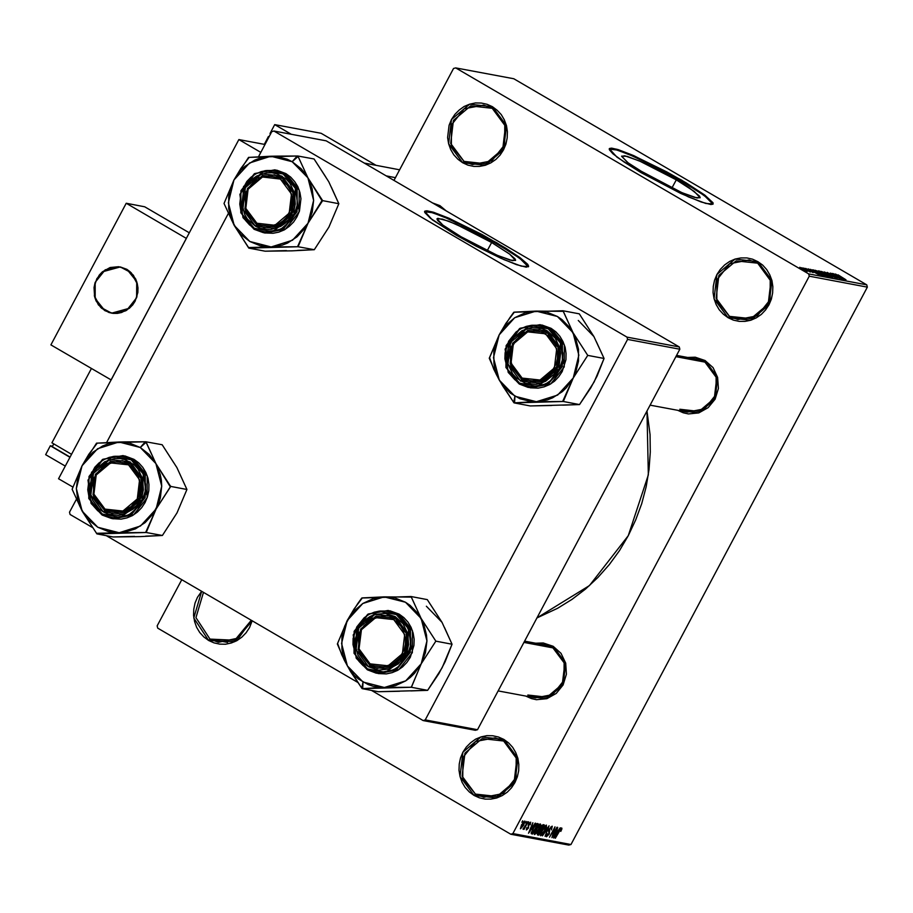<?xml version="1.0" encoding="UTF-8"?>
<svg xmlns="http://www.w3.org/2000/svg" width="913" height="913" viewBox="0 0 913 913"><rect width="100%" height="100%" fill="white"/><g stroke="black" fill="none" stroke-linecap="round" stroke-linejoin="round"><path stroke-width="1.37" d="M463.975 161.35L485.522 163.747L502.721 149.184L505.482 126.211L492.198 108.27L492.404 106.684L506.43 125.617L503.508 149.88L485.362 165.242L462.606 162.719L463.975 161.35L481.63 164.66L463.975 161.35L451.376 145.715L451.513 124.887L464.306 108.784L483.662 105.075L492.198 108.27L504.798 123.906L504.661 144.733L491.879 160.836L472.512 164.545L463.975 161.35L462.606 162.719L457.824 159.216L453.795 154.776L450.68 149.561L448.591 143.786L447.61 137.646L449.105 125.286L451.513 119.523L454.914 114.353L459.193 109.959L464.169 106.513L469.659 104.162L475.445 102.975L481.322 103.009L487.051 104.265L492.404 106.684L497.186 110.188L501.214 114.627L504.341 119.831L506.43 125.617L507.4 131.757L507.229 138L505.916 144.117L503.508 149.88L500.096 155.05L495.827 159.444L490.852 162.879L485.362 165.242L479.565 166.428L473.699 166.394L467.97 165.139L462.606 162.719L448.591 143.786L451.513 119.523L469.659 104.162L492.404 106.684L492.198 108.27L470.651 105.874L453.453 120.436L450.691 143.409L463.975 161.35M209.944 639.111L234.709 640.275L251.326 620.258L238.795 637.993L218.481 642.307L209.944 639.111L227.599 642.421L209.944 639.111L195.975 617.667L203.462 592.32L195.975 617.667L209.944 639.111L208.586 640.481L209.944 639.111M252.205 620.772L234.63 641.748L208.586 640.481L203.793 636.977L199.764 632.538L196.649 627.322L194.56 621.536L193.59 615.408L193.761 609.165L195.074 603.048L197.482 597.285L201.613 591.236L193.841 617.941L208.586 640.481L213.939 642.9L219.668 644.156L225.534 644.19L231.331 643.003L236.821 640.641L241.797 637.206L246.065 632.812L249.477 627.642L252.205 620.772M475.399 794.07L496.957 796.456L514.145 781.905L516.906 758.92L503.634 740.979L503.828 739.393L517.854 758.338L514.932 782.589L496.786 797.962L474.041 795.428L475.399 794.07L493.054 797.38L475.399 794.07L462.811 778.435L462.937 757.596L475.73 741.493L495.086 737.795L503.634 740.979L516.222 756.615L516.096 777.454L503.303 793.557L483.947 797.254L475.399 794.07L474.041 795.428L469.248 791.936L465.219 787.497L462.104 782.281L460.015 776.495L459.045 770.367L459.216 764.113L460.529 757.995L462.937 752.244L466.338 747.062L470.617 742.668L475.593 739.233L481.083 736.871L486.88 735.684L492.746 735.718L498.475 736.974L503.828 739.393L508.621 742.897L512.649 747.336L515.765 752.552L517.854 758.338L518.824 764.466L518.652 770.709L517.34 776.837L514.932 782.589L511.531 787.771L507.251 792.153L502.276 795.6L496.786 797.962L490.989 799.137L485.123 799.103L479.393 797.859L474.041 795.428L460.015 776.495L462.937 752.244L481.083 736.871L503.828 739.393L503.634 740.979L482.075 738.594L464.888 753.145L462.126 776.13L475.399 794.07M729.43 316.309L750.988 318.694L768.175 304.143L770.937 281.158L757.664 263.218L757.858 261.643L771.884 280.576L768.963 304.828L750.817 320.201L728.072 317.667L729.43 316.309L747.085 319.618L729.43 316.309L716.842 300.674L716.967 279.834L729.761 263.731L749.117 260.034L757.664 263.218L770.252 278.853L770.127 299.692L757.334 315.795L737.978 319.493L729.43 316.309L728.072 317.667L723.279 314.175L719.25 309.735L716.134 304.52L714.046 298.734L713.076 292.605L713.247 286.351L714.559 280.234L716.967 274.482L720.368 269.301L724.648 264.907L729.624 261.472L735.113 259.109L740.911 257.923L746.777 257.968L752.506 259.212L757.858 261.643L762.652 265.135L766.68 269.575L769.796 274.79L771.884 280.576L772.855 286.705L772.683 292.959L771.371 299.076L768.963 304.828L765.562 310.009L761.282 314.392L756.306 317.838L750.817 320.201L745.019 321.376L739.153 321.342L733.424 320.098L728.072 317.667L714.046 298.734L716.967 274.482L735.113 259.109L757.858 261.643L757.664 263.218L736.106 260.833L718.919 275.384L716.146 298.368L729.43 316.309M491.616 242.481L509.659 254.122L515.491 260.456L510.025 260.137L496.98 255.195L460.917 236.718L443.398 225.477L437.647 220.444L436.962 218.983L437.784 218.321L448.717 221.186L468.928 230.259L491.616 242.481L509.123 253.723L514.875 258.756L515.56 260.216L512.444 260.719L497.813 255.56L475.924 245.026L460.917 236.718L442.862 225.077L437.03 218.743L442.497 219.063L455.553 224.005L491.616 242.481L487.234 250.721L491.616 242.481M528.285 266.881L519.759 258.299L496.581 243.406L496.9 242.824L520.787 258.242L528.513 266.619L521.266 266.185L503.999 259.657L456.26 235.2L476.13 246.19L500.701 258.208L516.507 264.656L526.23 267.201L528.604 266.299L527.691 264.371L520.079 257.706L505.848 248.199L482.121 234.538L448.043 217.887L433.572 212.33L426.919 210.812L424.842 211.154L424.762 212.558L430.48 218.333L456.26 235.2L432.363 219.782L424.648 211.394L431.883 211.827L449.15 218.367L496.9 242.824L496.581 243.406L449.972 219.451L432.625 212.729L424.556 211.725L430.594 212.147L443.604 216.746L481.802 235.132L513.368 253.814L524.496 262.065L528.285 266.881M676.259 179.804L694.302 191.445L700.134 197.779L694.667 197.459L681.623 192.517L638.792 169.978L628.041 162.799L621.605 156.306L624.732 155.803L639.351 160.962L661.24 171.496L676.259 179.804L688.938 187.667L699.518 196.078L700.203 197.539L697.087 198.041L682.456 192.883L660.567 182.349L645.559 174.041L627.505 162.4L621.673 156.066L627.151 156.385L640.196 161.327L676.259 179.804L671.877 188.044L676.259 179.804M712.927 204.204L704.402 195.622L681.224 180.728L681.543 180.146L705.429 195.565L713.156 203.941L705.909 203.508L688.642 196.98L640.903 172.523L680.71 193.408L701.15 201.978L710.873 204.523L712.95 204.192L713.042 202.777L704.722 195.028L686.142 182.862L666.764 171.861L632.686 155.199L618.215 149.652L611.562 148.134L609.496 148.477L609.405 149.88L612.988 153.875L624.115 162.115L640.903 172.523L617.005 157.104L609.291 148.716L616.526 149.15L633.805 155.689L681.543 180.146L681.224 180.728L634.626 156.774L617.268 150.052L609.199 149.047L615.236 149.47L628.247 154.057L661.354 169.738L698.011 191.137L709.139 199.388L712.927 204.204M527.874 695.044L547.035 697.167L562.317 684.225L564.77 663.808L552.97 647.853L553.164 646.278L565.718 663.215L563.104 684.921L546.864 698.662L526.002 696.105L531.309 698.571L536.433 699.7L546.864 698.662L556.234 693.481L563.104 684.921L566.437 674.296L565.718 663.215L561.061 653.377L553.164 646.278L552.97 647.853L564.166 661.754L564.04 680.276L552.673 694.588L535.463 697.874L527.874 695.044L541.808 697.658L527.874 695.044M439.929 205.71L446.389 211.029L439.929 205.71L439.746 207.16L439.929 205.71L432.214 202.766L439.929 205.71M679.82 409.275L698.981 411.398L714.263 398.456L716.716 378.028L704.916 362.084L705.121 360.498L717.664 377.446L715.05 399.152L698.81 412.893L677.948 410.336L683.255 412.802L688.379 413.92L698.81 412.893L708.18 407.712L715.05 399.152L718.383 388.516L717.664 377.446L713.007 367.608L705.121 360.498L704.916 362.084L716.112 375.985L715.997 394.496L704.619 408.819L687.409 412.105L679.82 409.275L693.754 411.889L679.82 409.275M157.15 625.919L181.755 579.652L157.15 625.919L157.732 628.19L510.766 834.265L157.732 628.19L157.15 625.919M394.005 180.466L453.521 68.532L394.005 180.466M809.295 276.194L867.35 287.081L570.979 844.468L512.923 833.592L809.295 276.194L808.701 273.923L455.678 67.859L513.734 78.735L866.768 284.81L808.701 273.923L455.678 67.859L453.521 68.532L455.678 67.859L513.734 78.735L866.768 284.81L867.35 287.081L866.768 284.81L808.701 273.923L809.295 276.194L512.923 833.592L510.766 834.265L512.923 833.592L570.979 844.468L867.35 287.081L809.295 276.194M524.724 821.061L521.585 824.827L520.467 828.787L523.685 825.135L524.724 821.061L521.585 824.827L520.478 828.787L523.685 825.135L524.724 821.061M527.68 821.757L523.138 829.301L524.324 828.068L524.062 829.335L528.056 821.826L523.046 828.856L524.324 828.068L524.062 829.335L527.68 821.757M530.658 822.168L528.467 824.428L528.216 827.692L527.178 828.878L526.824 827.646L526.39 829.883L528.513 827.965L528.764 824.679L529.951 823.229L530.27 824.747L530.658 822.168L528.467 824.428L528.056 828.045L527.018 828.844L526.824 827.646L526.539 829.951L528.513 827.965L528.673 825.01L530.054 823.241L530.27 824.747L530.658 822.168M537.164 823.537L535.691 824.336L533.226 828.045L531.434 833.774L532.747 834.06L538.236 823.743L537.164 823.537L532.987 828.49L531.229 833.569L532.747 834.06L538.236 823.743L537.164 823.537M543.167 824.667L540.587 827.189L537.483 834.916L538.818 835.201L544.308 824.873L543.167 824.667L540.428 827.486L538.042 832.2L537.483 834.916L538.818 835.201L544.308 824.873L543.167 824.667M549.101 825.774L542.448 835.874L548.656 827.018L545.061 836.365L549.101 825.774L542.448 835.874L548.656 827.018L545.061 836.365L549.101 825.774M556.976 827.246L552.582 835.509L555.024 826.881L549.535 837.21L554.305 829.004L551.863 837.643L557.352 827.326L552.582 835.509L555.024 826.881L549.535 837.21L554.305 829.004L551.863 837.643L556.976 827.246M561.929 828.833L561.621 827.988L560.399 829.05L555.344 838.294L560.377 829.746L561.187 829.278L560.833 831.366L561.929 828.833L561.039 828.319L561.929 828.833L561.735 828L559.064 831.287L555.344 838.294L560.274 829.906L561.13 829.221L560.833 831.366L561.929 828.833M560.08 827.829L558.117 830.853L556.839 830.613L557.775 827.395L553.461 837.94L560.456 827.908L558.117 830.853L556.839 830.613L557.775 827.395L553.849 838.02L560.08 827.829M552.125 826.197L549.386 828.97L548.622 831.07L549.044 833.512L547.264 835.6L547.092 833.512L546.453 836.765L549.386 833.649L549.329 830.191L550.322 828.148L551.612 827.475L551.498 829.906L552.251 826.231L549.386 828.97L548.645 831.538L549.215 832.987L547.195 835.589L547.092 833.512L546.419 836.742L549.124 834.162L549.763 829.027L551.566 827.44L551.498 829.906L552.125 826.197M546.533 826.927L546.157 825.101L543.6 827.612L540.804 832.918L540.542 835.635L542.847 834.014L545.917 828.684L546.488 825.169L544.433 826.493L542.105 830.122L540.701 835.703L545.015 830.533L546.533 826.927M540.462 825.786L540.61 824.302L539.891 824.017L537.529 826.47L534.744 831.777L534.47 834.493L536.787 832.873L539.845 827.543L540.416 824.028L538.373 825.352L536.034 828.993L534.63 834.562L538.944 829.392L540.462 825.786M535.166 823.161L533.203 826.185L531.925 825.945L532.861 822.727L528.547 833.272L535.554 823.229L533.203 826.185L531.925 825.945L532.861 822.727L528.547 833.272L535.166 823.161M528.741 821.962L527.954 823.435L528.741 821.962M526.208 821.483L525.42 822.955L526.208 821.483M522.727 820.833L521.939 822.305L522.727 820.833M568.833 845.141L510.766 834.265L568.833 845.141L570.979 844.468L568.833 845.141M801.454 267.692L803.2 268.559L801.454 267.692M803.988 268.16L805.734 269.027L803.988 268.16M810.413 269.369L812.958 270.978L811.68 270.739L808.108 268.936L819.258 274.813L810.801 269.438L812.958 270.978L808.108 268.936L818.87 274.745L810.413 269.369M817.888 271.309L815.104 270.237L817.089 271.8L825.375 275.966L817.888 271.309L815.081 270.248L818.801 272.827L825.386 275.954L817.888 271.309M823.948 272.451L821.164 271.366L823.161 272.941L831.446 277.107L824.268 272.61L821.141 271.389L824.873 273.968L831.458 277.096L823.948 272.451M827.189 272.462L837.335 278.191L827.189 272.462M835.327 274.037L837.872 275.646L836.593 275.406L833.021 273.603L844.171 279.492L835.715 274.105L837.872 275.646L833.021 273.603L844.171 279.492L835.327 274.037M838.054 274.767L846.031 279.834L838.054 274.767M832.234 273.455L839.892 277.929L830.282 273.09L839.857 278.682L832.542 274.265L842.174 279.116L830.67 273.158L839.857 278.682L832.542 274.265L842.174 279.116L832.234 273.455M824.348 271.983L832.77 277.347L825.672 272.667L835.384 277.837L824.713 272.051L832.77 277.347L825.672 272.667L835.384 277.837L824.348 271.983M818.413 270.864L825.58 275.429L829.141 276.673L819.566 271.081L818.288 271.115L824.565 274.859L829.141 276.673L818.413 270.864M812.41 269.734L818.002 273.523L823.07 275.532L813.494 269.94L812.273 270.008L815.857 272.302L823.07 275.532L812.41 269.734M805.711 268.433L813.152 272.645L805.711 268.433M802.938 267.966L810.276 272.097L802.938 267.966M799.777 267.326L807.172 271.526L799.777 267.326M627.551 339.419L679.808 349.223L477.522 729.658L425.264 719.866L627.551 339.419L626.969 337.148L273.934 131.073L326.192 140.876L679.215 346.94L626.969 337.148L273.934 131.073L271.777 131.757L258.482 156.762L271.777 131.757L273.934 131.073L326.192 140.876L679.215 346.94L679.808 349.223L679.215 346.94L626.969 337.148L627.551 339.419L425.264 719.866L423.118 720.54L371.58 690.456L423.118 720.54L425.264 719.866L477.522 729.658L679.808 349.223L627.551 339.419M357.645 682.319L106.399 535.657L357.645 682.319M92.464 527.531L70.084 514.464L92.464 527.531M475.365 730.332L423.118 720.54L475.365 730.332L477.522 729.658L475.365 730.332M69.502 512.193L76.304 499.377L69.502 512.193L70.084 514.464L69.502 512.193M106.536 442.543L228.261 213.608L106.536 442.543M536.89 617.998L589.456 585.575L628.27 535.726L648.298 474.908L646.94 411.01L649.999 434.611L650.318 452.049L649.029 469.465L646.142 486.709L641.691 503.599L635.71 519.999L628.27 535.726L619.425 550.642L609.268 564.588L597.901 577.45L585.416 589.09L571.96 599.407L557.649 608.298L536.89 617.998M687.854 357.474L695.204 357.211L705.121 360.498L687.854 357.474M535.908 643.243L543.258 642.98L553.164 646.278L535.908 643.243M676.544 355.351L697.327 359.254L704.916 362.084L689.224 359.14M524.587 641.12L545.381 645.023L552.97 647.853L537.278 644.909M838.864 276.274L842.904 278.944L838.864 276.274M827.543 274.551L829.985 276.662L822.339 272.028L827.543 274.551M819.338 271.492L823.4 274.128L819.36 271.492M824.793 274.277L827.463 276.308L823.697 274.322L827.646 275.954L824.793 274.277M821.472 273.409L823.914 275.532L816.268 270.899L822.647 274.779L816.313 271.013L821.472 273.409M813.129 270.625L813.494 269.94L813.129 270.625L814.248 270.522L821.392 275.167L813.278 270.408M813.951 271.606L817.991 274.277L813.951 271.606M800.712 267.988L806.111 270.944L800.61 268.182M560.525 828.878L561.13 829.221M557.352 832.04L553.951 836.753L556.028 831.675L557.352 832.04L556.154 831.344L557.352 832.04L554.202 836.901L556.325 831.846L557.352 832.04M550.744 826.984L551.452 827.395L550.744 826.984M548.702 830.602L549.649 831.15L548.702 830.602M544.662 830.453L541.341 834.493L541.021 832.382L545.7 826.311L544.97 825.888L545.803 826.356L544.662 830.453L541.204 834.436L541.854 831.423L544.525 827.064L545.974 826.801L544.662 830.453M541.169 834.391L540.473 833.98M537.278 834.299L538.818 835.201L537.278 834.299M540.736 830.841L539.092 833.923L538.453 833.797L538.191 831.914L539.184 830.499L540.736 830.841L539.549 830.145L540.736 830.841L539.092 833.923L538.065 833.626L539.184 831.058L540.736 830.841M543.303 826.014L541.375 829.632L540.428 829.426L540.496 827.361L541.592 825.649L542.516 825.866L541.774 825.432L543.303 826.014L541.957 825.226L543.303 826.014L541.375 829.632L540.37 829.381L541.409 826.562L543.303 826.014M538.59 829.312L535.166 833.318L534.95 831.252L539.629 825.181L538.898 824.759L539.731 825.215L538.59 829.312L536.239 832.827L535.349 833.364L534.995 832.736L538.681 825.694L539.56 825.169L539.903 825.888L538.59 829.312M535.098 833.261L534.402 832.839M531.172 833.135L532.747 834.06L531.172 833.135M537.232 824.873L533.021 832.782L532.131 832.588L531.412 832.04L531.948 832.359L534.516 825.888L536.57 824.747L535.748 824.279L537.232 824.873L535.92 824.108L537.232 824.873L533.021 832.782L531.948 832.028L533.352 828.57L535.817 824.953L537.232 824.873M532.439 827.372L529.038 832.085L531.115 827.007L532.439 827.372L531.24 826.676L532.439 827.372L529.289 832.234L531.412 827.178L532.439 827.372M529.483 822.898L530.145 823.275M528.148 825.101L528.821 825.489L528.148 825.101M523.309 825.067L521.106 827.737L521.688 824.644L524.142 822.122L523.56 821.791L524.21 822.157L523.309 825.067L521.083 827.726L523.343 822.693L524.313 822.487L523.309 825.067M104.767 510.641L104.972 509.066L93.902 494.116L96.207 474.965L110.541 462.834L128.493 464.82L129.863 463.462L110.701 461.327L95.42 474.269L92.966 494.698L104.767 510.641L93.571 496.74L93.685 478.229L105.063 463.918L122.274 460.62L129.863 463.462L141.059 477.362L140.933 495.873L129.566 510.184L112.356 513.483L104.767 510.641L123.928 512.775L139.21 499.833L141.663 479.405L129.863 463.462L128.493 464.82L132.271 467.582L137.92 475.205L140.328 484.62L139.164 494.378L137.258 498.92L131.198 506.475L122.935 511.052L118.359 511.988L109.206 510.972L104.972 509.066L98.011 502.789L93.902 494.116L93.274 484.335L96.207 474.965L98.901 470.88L106.205 464.694L115.106 461.898L119.74 461.921L128.493 464.82L139.563 479.77L137.258 498.92L122.935 511.052L104.972 509.066L104.767 510.641L123.928 512.775L139.21 499.833L141.663 479.405L129.863 463.462L130.057 461.875L142.611 478.823L139.997 500.518L123.757 514.27L103.409 512.01L104.767 510.641L93.571 496.74L93.685 478.229L105.063 463.918L122.274 460.62L129.863 463.462L141.059 477.362L140.933 495.873L129.566 510.184L112.356 513.483L104.767 510.641L103.409 512.01L99.118 508.883L92.727 500.244L90.855 495.063L90.136 483.993L93.468 473.368L96.516 468.734L104.801 461.727L114.89 458.554L120.151 458.588L125.264 459.707L134.348 465.002L137.954 468.974L142.611 478.823L143.33 489.893L142.154 495.371L136.95 505.151L133.127 509.077L123.757 514.27L118.576 515.331L108.202 514.179L103.409 512.01L90.855 495.063L93.468 473.368L109.708 459.616L130.057 461.875L129.863 463.462L110.701 461.327L95.42 474.269L92.966 494.698L104.767 510.641M125.389 441.869L118.918 442.029L140.271 447.484L145.281 441.766L96.607 443.17L82.033 465.767L72.116 489.231L82.17 511.12L96.881 533.877L146.148 532.45L156.077 508.986L170.64 486.389L155.94 463.633L145.875 441.744L125.389 441.869M113.041 518.732L121.109 519.109L126.907 517.922L132.396 515.56L137.372 512.125L141.652 507.731L145.053 502.549L147.461 496.798L148.773 490.68L148.945 484.426L147.974 478.298L145.886 472.512L142.77 467.296L138.742 462.857L133.949 459.365L122.97 455.621L103.089 459.193L87.99 480.112L91.015 503.383L102.188 515.023L102.302 514.076L90.09 499.833L91.551 472.249L113.166 456.42L131.164 459.81L131.974 458.988L133.949 459.365L124.944 455.998L131.974 458.988L145.27 475.49L145.133 497.482L131.632 514.487L111.203 518.39L102.188 515.023L111.203 518.39L131.073 514.818L146.171 493.91L143.147 470.629L131.974 458.988L131.164 459.81L125.971 457.459L120.425 456.249L114.741 456.215L109.126 457.367L103.82 459.65L98.992 462.982L94.849 467.239L89.223 477.819L87.785 489.79L88.732 495.736L93.765 506.384L97.668 510.687L102.302 514.076L107.494 516.416L113.041 517.637L118.724 517.671L124.339 516.518L129.657 514.236L138.616 506.647L141.914 501.636L145.509 490.133L145.681 484.084L142.713 472.546L139.7 467.502L135.797 463.199L131.164 459.81L143.375 474.052L141.914 501.636L120.299 517.466L102.302 514.076L102.188 515.023M173.721 462.708L162.126 444.791L145.875 441.744L162.126 444.791L176.837 467.547L186.903 489.436L170.64 486.389L186.903 489.436L176.974 512.901L162.411 535.497L146.148 532.45L162.411 535.497L140.1 536.65L113.144 536.924L96.881 533.877L113.144 536.924L134.531 536.422M176.985 512.901L186.903 489.436L179.325 472.797M145.669 536.102L162.411 535.497L176.974 512.912M82.033 465.767L85.126 460.745L92.966 452.14L102.598 445.943L107.882 443.889L113.349 442.577L124.488 442.246L129.966 443.25L140.271 447.484L149.127 454.434L155.94 463.633L160.232 474.452L161.339 480.238L161.727 486.15L160.3 497.927L158.531 503.599L152.985 514.008L145.144 522.613L135.512 528.81L124.761 532.188L119.192 532.736L108.145 531.503L97.839 527.269L88.983 520.319L85.297 515.971L79.693 505.87L77.879 500.301L76.384 488.615L77.81 476.826L82.033 465.767L97.6 448.717L118.918 442.029L97.2 443.159L88.823 454.343L82.033 465.767L72.116 489.231L82.17 511.12L96.584 533.34L119.192 532.736L97.839 527.269L82.17 511.12L76.384 488.615L82.033 465.767M122.97 455.621L102.473 459.524L88.96 476.518L88.835 498.498L102.142 515.012L111.203 518.39L113.178 518.755L133.606 514.852L147.107 497.859L147.244 475.867L133.949 459.365L124.807 455.975M96.881 533.877L96.584 533.34L96.881 533.877M145.566 532.473L156.077 508.986L140.511 526.036L119.192 532.736L145.566 532.473M170.354 486.937L155.94 463.633L161.727 486.15L156.077 508.986L170.354 486.937L170.343 485.853L170.354 486.937M146.171 442.28L140.271 447.484L155.94 463.633L146.171 442.28L145.281 441.766L146.171 442.28M97.2 443.159L96.31 443.718L97.2 443.159M256.713 224.872L256.918 223.286L245.848 208.335L248.153 189.185L262.488 177.054L280.439 179.051L281.809 177.681L262.647 175.558L247.366 188.5L244.912 208.929L256.713 224.872L245.517 210.971L245.643 192.46L257.01 178.138L274.22 174.851L281.809 177.681L293.005 191.582L292.89 210.104L281.512 224.415L264.302 227.702L256.713 224.872L275.874 226.995L291.156 214.064L293.609 193.636L281.809 177.681L280.439 179.051L271.686 176.152L262.488 177.054L254.213 181.641L250.847 185.099L248.153 189.185L245.22 198.566L245.848 208.335L249.957 217.02L256.918 223.286L261.152 225.203L270.305 226.219L279.218 223.423L283.144 220.706L286.522 217.237L291.11 208.609L292.286 198.84L289.866 189.436L287.401 185.316L280.439 179.051L291.509 194.001L289.204 213.151L274.881 225.283L256.918 223.286L256.713 224.872L275.874 226.995L291.156 214.064L293.609 193.636L281.809 177.681L282.014 176.106L294.557 193.042L291.943 214.749L275.703 228.501L255.355 226.241L256.713 224.872L245.517 210.971L245.643 192.46L257.01 178.138L274.22 174.851L281.809 177.681L293.005 191.582L292.89 210.104L281.512 224.415L264.302 227.702L256.713 224.872L255.355 226.241L247.469 219.131L244.673 214.475L241.934 203.804L243.269 192.746L245.414 187.587L252.296 179.028L256.747 175.958L266.836 172.785L272.097 172.819L277.221 173.938L286.294 179.233L289.9 183.205L294.557 193.042L295.276 204.124L294.1 209.602L288.896 219.382L285.073 223.308L280.622 226.39L270.522 229.562L260.148 228.41L255.355 226.241L242.812 209.294L245.414 187.587L261.654 173.847L282.014 176.106L281.809 177.681L262.647 175.558L247.366 188.5L244.912 208.929L256.713 224.872M277.347 156.1L270.864 156.249L292.217 161.715L297.227 155.997L248.553 157.401L233.979 179.998L224.062 203.462L234.127 225.351L248.827 248.108L298.095 246.681L308.023 223.217L322.597 200.62L307.886 177.864L297.821 155.975L277.347 156.1M264.987 232.963L273.055 233.329L278.853 232.153L284.342 229.791L289.318 226.344L293.598 221.95L296.999 216.78L299.407 211.029L300.902 198.657L299.921 192.529L297.832 186.743L294.716 181.527L290.688 177.088L285.895 173.584L274.916 169.852L255.035 173.424L239.936 194.332L242.961 217.614L254.134 229.254L254.259 228.307L242.036 214.053L243.509 186.469L265.112 170.651L283.11 174.041L283.932 173.219L285.895 173.584L276.89 170.217L283.932 173.219L297.216 189.721L297.079 211.713L283.578 228.707L263.149 232.621L254.134 229.254L263.149 232.621L283.019 229.049L298.117 208.13L295.093 184.86L283.932 173.219L283.11 174.041L277.917 171.69L272.371 170.48L266.687 170.446L261.084 171.598L255.766 173.881L250.938 177.213L246.807 181.459L241.169 192.05L239.731 204.021L240.678 209.967L242.698 215.559L245.723 220.615L249.614 224.918L254.259 228.307L259.44 230.647L264.987 231.856L270.67 231.891L276.285 230.749L281.603 228.467L290.562 220.878L293.86 215.867L297.467 204.364L296.679 192.381L294.659 186.777L291.646 181.733L287.743 177.43L283.11 174.041L295.333 188.283L293.86 215.867L272.245 231.697L254.259 228.307L254.134 229.254M325.667 176.939L314.072 159.022L297.821 155.975L314.072 159.022L328.783 181.778L338.849 203.667L322.597 200.62L338.849 203.667L328.92 227.132L314.357 249.728L298.095 246.681L314.357 249.728L292.046 250.881L265.09 251.155L248.827 248.108L265.09 251.155L286.477 250.653M297.615 250.333L314.357 249.728L328.931 227.12L338.849 203.667L331.271 187.028M233.979 179.998L240.735 170.411L244.924 166.371L254.544 160.174L259.828 158.12L265.295 156.796L276.434 156.477L287.207 159.227L292.217 161.715L301.073 168.665L304.771 173.014L307.886 177.864L312.178 188.671L313.673 200.369L312.257 212.158L308.023 223.217L304.942 228.239L297.09 236.832L287.458 243.041L282.185 245.095L271.138 246.955L260.091 245.734L249.797 241.5L240.929 234.55L237.243 230.19L231.64 220.101L228.718 208.746L228.684 196.911L229.756 191.057L233.979 179.998L249.546 162.948L270.864 156.249L249.146 157.378L240.77 168.574L233.979 179.998L224.062 203.462L234.127 225.351L248.53 247.571L271.138 246.955L249.797 241.5L234.127 225.351L228.341 202.834L233.979 179.998M274.916 169.852L254.43 173.755L240.906 190.749L240.781 212.718L254.099 229.243L263.149 232.621L265.124 232.986L285.552 229.083L299.053 212.078L299.19 190.098L285.895 173.584L276.765 170.195M248.827 248.108L248.53 247.571L248.827 248.108M297.512 246.704L308.023 223.217L292.457 240.267L271.138 246.955L297.512 246.704M322.3 201.168L307.886 177.864L313.673 200.369L308.023 223.217L322.3 200.084L322.3 201.168M298.117 156.511L292.217 161.715L307.886 177.864L298.117 156.511L297.227 155.997L298.117 156.511M249.146 157.378L248.256 157.949L249.146 157.378M395.044 618.249L393.674 619.619L404.744 634.569L402.439 653.719L388.116 665.851L370.153 663.854L369.959 665.44L389.109 667.563L404.391 654.621L406.844 634.193L395.044 618.249L406.239 632.15L406.125 650.672L394.747 664.984L377.548 668.27L369.959 665.44L358.763 651.54L358.877 633.017L370.244 618.706L387.454 615.419L395.044 618.249L375.882 616.127L360.601 629.068L358.147 649.485L369.959 665.44L370.153 663.854L374.387 665.771L383.54 666.787L392.453 663.991L399.757 657.805L404.345 649.166L405.383 644.338L405.52 639.408L403.101 630.004L400.636 625.884L393.674 619.619L389.452 617.702L380.299 616.686L371.386 619.482L364.082 625.667L361.388 629.753L358.455 639.134L359.083 648.903L360.738 653.468L366.375 661.092L370.153 663.854L359.083 648.903L361.388 629.753L375.722 617.622L393.674 619.619L395.044 618.249L375.882 616.127L360.601 629.068L358.147 649.485L369.959 665.44L368.59 666.798L356.047 649.862L358.661 628.155L374.889 614.403L395.249 616.663L395.044 618.249L406.239 632.15L406.125 650.672L394.747 664.984L377.548 668.27L369.959 665.44L358.763 651.54L358.877 633.017L370.244 618.706L387.454 615.419L395.044 618.249L395.249 616.663L403.135 623.773L407.791 633.611L408.51 644.692L407.335 650.159L405.178 655.317L398.308 663.877L388.938 669.058L378.507 670.096L368.59 666.798L364.31 663.671L357.907 655.032L355.168 644.373L355.328 638.78L358.661 628.155L365.531 619.596L369.982 616.515L374.889 614.403L385.332 613.376L395.249 616.663L407.791 633.611L405.178 655.317L388.938 669.058L368.59 666.798L369.959 665.44L389.109 667.563L404.391 654.621L406.844 634.193L395.044 618.249M542.63 698.114L541.808 697.658M552.97 647.853L523.914 642.41L552.97 647.853M551.212 647.522L552.137 647.397M438.902 617.496L427.318 599.59L411.055 596.543L427.318 599.59L442.018 622.346L426.348 606.198M378.244 687.74L384.384 687.523L363.032 682.068L362.655 688.653L411.341 687.249L427.592 690.296L378.324 691.723L362.073 688.676L378.244 687.74M367.368 669.822L376.384 673.189L396.265 669.617L411.352 648.698L408.328 625.428L397.166 613.787L396.345 614.609L408.568 628.852L407.095 656.436L385.48 672.265L367.494 668.864L367.334 669.8L367.494 668.864L372.675 671.215L378.222 672.425L383.905 672.459L389.52 671.317L394.838 669.024L399.654 665.691L407.095 656.436L410.702 644.932L410.861 638.883L409.926 632.937L404.881 622.289L400.978 617.987L396.345 614.609L391.152 612.258L385.606 611.048L379.922 611.014L374.319 612.155L369 614.438L364.173 617.77L356.743 627.037L353.137 638.541L352.966 644.589L355.933 656.127L358.957 661.183L362.86 665.474L367.494 668.864L355.271 654.621L356.743 627.037L378.347 611.208L396.345 614.609L397.166 613.787L410.462 630.29L410.325 652.281L396.813 669.275L376.384 673.189L367.368 669.822L356.196 658.17L353.171 634.9L368.27 613.993L388.151 610.42L399.141 614.152L388.151 610.42L367.665 614.323L354.153 631.317L354.016 653.286L367.334 669.8L378.359 673.554L398.787 669.651L412.299 652.647L412.436 630.655L399.141 614.152L389.999 610.763M444.505 627.596L452.083 644.236L435.832 641.188L421.121 618.432L411.055 596.543L361.788 597.969L357.713 603.687L347.225 620.566L337.296 644.03L344.361 660.236L350.649 671.58L362.073 688.676L378.324 691.723L399.711 691.221M442.018 622.346L452.083 644.236L445.099 661.834L438.868 673.532L427.592 690.296L411.341 687.249L421.258 663.785L435.832 641.188L452.083 644.236L442.166 667.7L427.592 690.296L410.85 690.89M421.258 663.785L414.513 673.372L410.325 677.4L405.692 680.836L395.42 685.663L384.384 687.523L373.337 686.302L368.042 684.545L358.375 678.907L354.164 675.118L347.362 665.919L343.06 655.1L341.953 649.314L341.919 637.468L342.991 631.625L344.772 625.953L350.307 615.545L353.97 610.968L362.781 603.504L373.063 598.677L384.099 596.817L395.146 598.038L405.452 602.272L410.108 605.445L418.006 613.582L423.609 623.67L426.519 635.026L426.907 640.937L425.492 652.715L421.258 663.785L405.692 680.836L384.384 687.523L410.747 687.261L411.626 686.702L421.258 663.785L435.832 641.188L421.121 618.432L411.352 597.079L384.099 596.817L405.452 602.272L421.121 618.432L426.907 640.937L421.258 663.785M378.222 673.532L386.302 673.897L392.088 672.71L397.577 670.359L402.553 666.912L406.833 662.518L410.234 657.349L413.966 645.468L414.137 639.226L413.155 633.086L411.067 627.311L407.951 622.095L403.923 617.656L399.141 614.152L388.151 610.42M411.055 596.543L411.352 597.079L411.055 596.543M362.381 597.947L354.004 609.131L347.225 620.566L362.781 603.504L384.099 596.817L362.381 597.947M337.593 643.482L341.77 654.792L347.362 665.919L341.576 643.403L347.225 620.566L337.593 643.482M361.776 688.14L363.032 682.068L347.362 665.919L361.776 688.14M410.747 687.261L411.626 686.702L410.747 687.261M694.576 412.345L693.754 411.889M546.99 332.48L545.62 333.85L556.69 348.8L554.385 367.95L540.062 380.07L522.099 378.085L521.905 379.671L541.055 381.794L556.337 368.852L558.802 348.424L546.99 332.48L558.185 346.381L558.071 364.892L546.704 379.215L529.494 382.501L521.905 379.671L510.709 365.771L510.824 347.248L522.19 332.937L539.4 329.65L546.99 332.48L527.84 330.358L512.547 343.288L510.093 363.716L521.905 379.671L522.099 378.085L518.322 375.323L512.684 367.699L510.264 358.295L510.401 353.354L511.44 348.526L516.028 339.898L523.332 333.713L527.668 331.853L536.878 330.94L541.398 331.933L549.409 336.612L555.047 344.224L557.466 353.639L557.329 358.569L556.291 363.397L551.703 372.025L544.399 378.21L540.062 380.07L530.852 380.983L522.099 378.085L511.04 363.134L513.346 343.984L527.668 331.853L545.62 333.85L546.99 332.48L527.84 330.358L512.547 343.288L510.093 363.716L521.905 379.671L520.536 381.029L507.993 364.093L510.607 342.386L526.847 328.634L547.195 330.894L546.99 332.48L558.185 346.381L558.071 364.892L546.704 379.215L529.494 382.501L521.905 379.671L510.709 365.771L510.824 347.248L522.19 332.937L539.4 329.65L546.99 332.48L547.195 330.894L555.081 338.004L559.737 347.842L560.616 353.331L559.281 364.39L554.077 374.17L545.803 381.178L540.884 383.289L535.703 384.35L525.329 383.198L516.256 377.902L512.649 373.931L507.993 364.093L507.274 353.011L508.45 347.533L513.654 337.753L521.928 330.746L532.028 327.573L542.402 328.726L547.195 330.894L559.737 347.842L557.124 369.537L540.884 383.289L520.536 381.029L521.905 379.671L541.055 381.794L556.337 368.852L558.802 348.424L546.99 332.48M704.916 362.084L675.86 356.641L704.916 362.084M703.158 361.753L704.094 361.628M590.848 331.727L579.264 313.821L563.001 310.774L579.264 313.821L593.964 336.577L578.306 320.429M530.191 401.971L536.33 401.754L514.978 396.288L514.601 402.884L563.287 401.48L579.538 404.527L530.27 405.943L514.019 402.895L530.191 401.971M519.314 384.042L528.33 387.409L548.211 383.837L563.298 362.929L560.274 339.659L549.112 328.007L548.291 328.828L560.514 343.071L559.041 370.655L537.426 386.484L519.44 383.095L519.28 384.031L519.44 383.095L524.633 385.446L530.168 386.656L535.863 386.69L541.466 385.537L546.784 383.255L551.6 379.922L555.743 375.677L559.041 370.655L562.648 359.163L562.819 353.114L559.852 341.565L556.827 336.52L552.924 332.218L548.291 328.828L543.098 326.489L537.563 325.268L531.868 325.245L526.265 326.386L520.946 328.669L516.13 332.001L508.689 341.268L505.083 352.772L504.912 358.82L507.879 370.358L510.903 375.403L514.806 379.705L519.44 383.095L507.217 368.852L508.689 341.268L530.305 325.439L548.291 328.828L549.112 328.007L562.408 344.521L562.271 366.512L548.77 383.506L528.33 387.409L519.314 384.042L508.153 372.401L505.129 349.131L520.216 328.212L540.097 324.651L551.087 328.383L540.097 324.651L519.611 328.554L506.099 345.548L505.962 367.517L519.28 384.031L530.305 387.785L550.744 383.871L564.245 366.878L564.382 344.886L551.087 328.383L541.945 324.994M596.451 341.827L604.029 358.455L587.778 355.408L573.067 332.652L563.001 310.774L513.734 312.189L509.659 317.918L499.171 334.786L489.242 358.261L496.307 374.456L502.595 385.8L514.019 402.895L530.27 405.943L551.657 405.44M593.964 336.577L604.029 358.455L597.045 376.053L590.814 387.763L579.538 404.527L563.287 401.48L573.204 378.005L587.778 355.408L604.029 358.455L594.112 381.931L579.538 404.527L562.796 405.121M573.204 378.005L566.459 387.603L562.271 391.631L552.639 397.828L547.366 399.894L536.33 401.754L530.761 401.526L519.988 398.776L510.321 393.126L502.424 384.989L499.308 380.139L495.006 369.331L493.91 363.545L493.865 351.699L494.937 345.856L499.171 334.786L502.253 329.764L505.916 325.199L514.738 317.735L525.009 312.908L536.045 311.048L547.092 312.269L557.398 316.503L562.054 319.664L569.952 327.813L575.555 337.901L578.465 349.257L578.511 361.091L575.658 372.618L573.204 378.005L557.638 395.055L536.33 401.754L562.693 401.492L573.204 378.005L587.778 355.408L573.067 332.652L563.298 311.299L536.045 311.048L557.398 316.503L573.067 332.652L578.853 355.168L573.204 378.005M530.168 387.763L538.248 388.128L544.034 386.941L549.523 384.578L554.511 381.143L558.779 376.749L562.191 371.58L565.912 359.699L566.083 353.457L565.101 347.317L563.013 341.53L559.897 336.326L555.869 331.887L551.087 328.383L540.097 324.651M563.001 310.774L563.298 311.299L563.001 310.774M514.327 312.178L505.95 323.362L499.171 334.786L514.738 317.735L536.045 311.048L514.327 312.178M489.539 357.702L493.716 369.023L499.308 380.139L493.522 357.634L499.171 334.786L489.539 357.702M513.722 402.371L514.978 396.288L499.308 380.139L513.722 402.371M562.693 401.492L563.572 400.921L562.693 401.492M58.58 478.766L72.914 487.131L58.58 478.766L238.909 139.621L260.798 152.391L258.482 156.762L260.798 152.391L238.909 139.621L264.998 144.505L238.909 139.621L58.58 478.766M395.5 177.647L386.199 175.901L395.5 177.647M364.31 163.119L399.7 169.761L364.31 163.119L375.928 165.299L321.193 133.355L274.745 124.647L270.043 133.492L274.745 124.647L291.361 134.348L274.745 124.647L321.193 133.355L375.928 165.299L364.31 163.119M269.095 136.802L268.479 136.448L269.095 136.802M264.268 144.368L268.479 136.448L264.268 144.368M270.659 133.857L270.043 133.492L270.659 133.857M129.418 308.24L111.569 313.148L100.556 307.282L94.416 295.926L95.1 282.71L102.393 271.8L120.242 266.893L131.255 272.77L137.395 284.114L136.71 297.341L129.418 308.24L132.568 304.999L136.847 296.942L137.931 287.835L137.212 283.315L135.672 279.047L130.388 271.948L126.861 269.369L118.69 266.664L110.096 267.52L102.393 271.8L99.243 275.041L94.963 283.098L94.005 287.618L94.598 296.736L96.139 300.993L101.423 308.103L108.898 312.463L113.121 313.376L117.446 313.399L125.754 310.785L132.556 305.022L135.067 301.21L137.806 292.457L137.931 287.846L137.212 283.327L133.378 275.224L126.884 269.381L136.676 281.535L136.573 297.741L126.633 310.272L111.569 313.148L104.927 310.671L113.098 313.376L117.423 313.399L121.691 312.531L129.406 308.252M111.112 379.968L50.9 344.829L126.177 203.268L186.378 238.407L111.112 379.968L50.9 344.829L126.177 203.268L144.756 206.749L126.177 203.268L186.378 238.407L111.112 379.968M189.368 232.792L144.756 206.749L189.368 232.792M126.884 269.381L118.713 266.676L110.119 267.52L102.404 271.789L96.744 278.842L94.005 287.595L94.598 296.714L98.433 304.816L104.927 310.671L95.135 298.505L95.237 282.3L105.178 269.78L120.242 266.893L126.884 269.381M51.927 442.862L71.579 454.332L51.927 442.862L91.46 368.498L51.927 442.862M70.096 457.105L52.303 446.719L53.776 443.946L52.303 446.719L70.096 457.105M65.302 466.132L45.65 454.651L50.352 445.806L70.004 457.276L50.352 445.806L45.65 454.651L65.302 466.132M52.566 446.217L50.352 445.806L52.566 446.217M551.566 827.44L550.756 826.961M541.238 834.448L540.462 834.003M545.803 826.356L544.981 825.877M538.168 833.706L537.529 833.329M540.428 829.426L539.743 829.015M535.166 833.318L534.39 832.861M539.731 825.215L538.91 824.736M532.131 832.588L531.377 832.142M524.21 822.157L523.571 821.78M535.463 697.874L498.133 690.879M650.09 405.11L687.409 412.105"/></g></svg>
